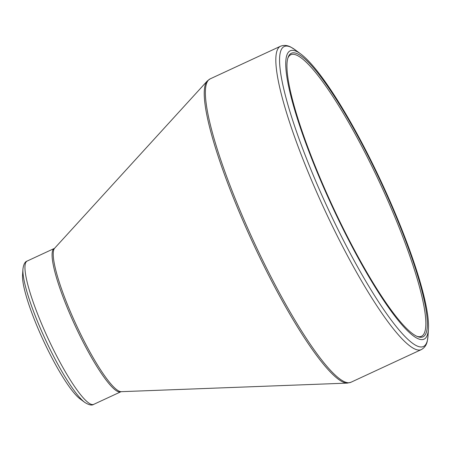 <?xml version="1.0" encoding="UTF-8"?>
<svg xmlns="http://www.w3.org/2000/svg" width="451" height="451" viewBox="0 0 451 451"><rect width="100%" height="100%" fill="white"/><g stroke="black" fill="none" stroke-linecap="round" stroke-linejoin="round"><path stroke-width="0.68" d="M382.893 186.415A156.322 26.981 -114.9 0 1 417.637 336.621A156.322 26.981 -114.9 0 1 332.675 206.383A156.322 26.981 -114.9 0 1 288.082 57.412A156.322 26.981 -114.9 0 1 382.893 186.415M383.327 186.274A158.955 27.438 65.1 0 0 300.958 54.137A158.955 27.438 65.1 0 0 332.263 206.575A158.955 27.438 65.1 0 0 428.45 328.909A158.955 27.438 65.1 0 0 383.327 186.274M22.928 269.095L22.55 275.2A71.483 12.34 65.1 0 0 43.42 340.601A71.483 12.34 65.1 0 0 79.883 398.763L84.794 402.416A77.127 13.31 -114.9 0 1 44.824 338.301A77.127 13.31 -114.9 0 1 22.928 269.095C23.565 264.331 24.985 261.642 27.184 261.039A79.004 13.637 65.1 0 0 47.428 337.055A79.004 13.637 65.1 0 0 93.69 404.372L120.817 391.784A79.004 13.637 -114.9 0 1 75.193 325.853A79.004 13.637 -114.9 0 1 54.312 248.45L54.661 248.202A79.291 13.688 65.1 0 0 76.428 325.284A79.291 13.688 65.1 0 0 121.234 391.677L347.422 383.108A166.949 28.813 -114.9 0 1 251.726 240.383A166.949 28.813 -114.9 0 1 207.251 81.017L210.115 78.897A167.231 28.864 65.1 0 0 252.96 239.808A167.231 28.864 65.1 0 0 350.884 382.29L421.324 349.604A167.231 28.864 -114.9 0 1 323.401 207.122A167.231 28.864 -114.9 0 1 280.55 46.216C284.062 44.886 287.586 45.241 291.132 47.282L295.394 49.999A165.348 28.537 65.1 0 0 326.62 205.667A165.348 28.537 65.1 0 0 428.022 335.826L428.45 328.909M416.899 336.316A155.189 26.784 65.1 0 0 421.459 336.271A155.189 26.784 65.1 0 0 381.698 186.945A155.189 26.784 65.1 0 0 290.822 54.723A155.189 26.784 65.1 0 0 287.845 58.173M300.958 54.137L295.394 49.999M210.115 78.897L280.55 46.216M54.661 248.202L207.251 81.017M27.184 261.039L54.312 248.45M93.69 404.372C91.88 405.669 88.915 405.015 84.794 402.416M120.817 391.784L121.234 391.677M350.884 382.29L347.422 383.108M421.324 349.604C424.605 347.783 426.612 344.863 427.345 340.838L428.022 335.826"/></g></svg>
